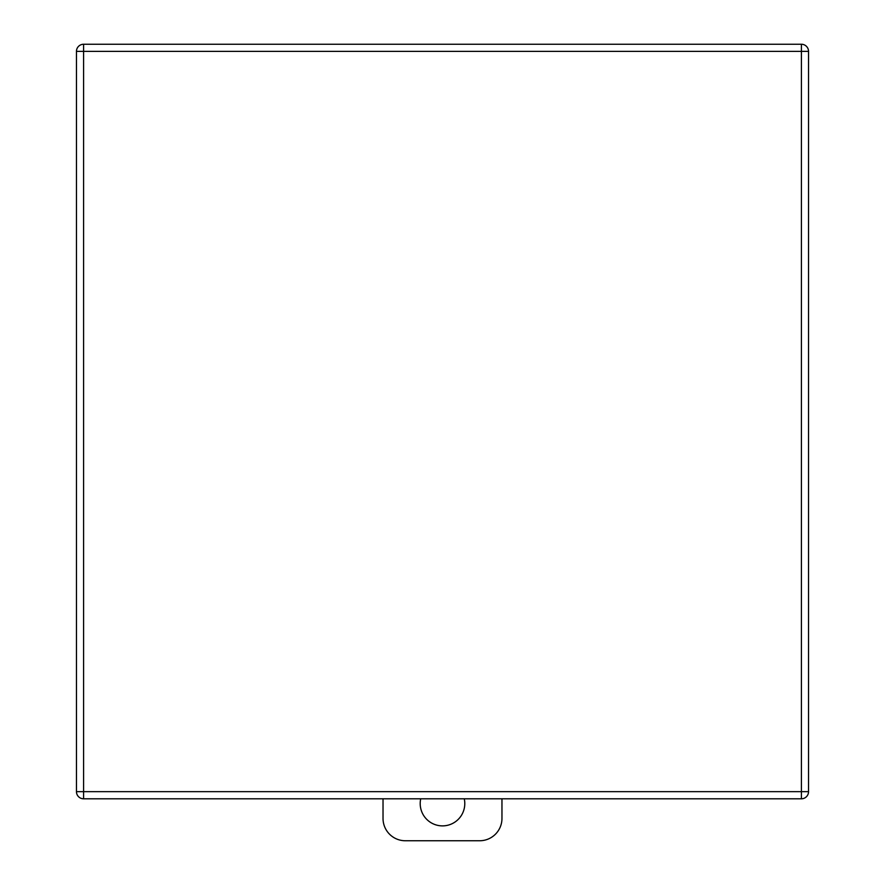 <?xml version="1.0" encoding="UTF-8"?>
<svg xmlns="http://www.w3.org/2000/svg" width="885" height="885" viewBox="0 0 885 885"><rect width="100%" height="100%" fill="white"/><g stroke="black" fill="none" stroke-linecap="round" stroke-linejoin="round"><path stroke-width="1.33" d="M420.718 798.801A22.302 22.302 0 0 0 442.489 825.882A22.302 22.302 0 0 0 464.271 798.801M383.028 798.801L383.028 818.448A22.302 22.302 0 0 0 405.33 840.75L479.659 840.75A22.302 22.302 0 0 0 501.961 818.448L501.961 798.801M76.464 791.666L76.464 51.385A7.135 7.135 0 0 1 83.599 44.25L801.401 44.25A7.135 7.135 0 0 1 808.536 51.385L808.536 791.666A7.135 7.135 0 0 1 801.401 798.801L83.599 798.801A7.135 7.135 0 0 1 76.464 791.666L801.401 791.666L801.401 51.385L83.599 51.385L83.599 798.801A7.135 7.135 0 0 1 76.464 791.666M76.464 51.385A7.135 7.135 0 0 1 83.599 44.25L83.599 51.385L76.464 51.385M801.401 44.25A7.135 7.135 0 0 1 808.536 51.385L801.401 51.385L801.401 44.25M808.536 791.666A7.135 7.135 0 0 1 801.401 798.801L801.401 791.666L808.536 791.666"/></g></svg>
